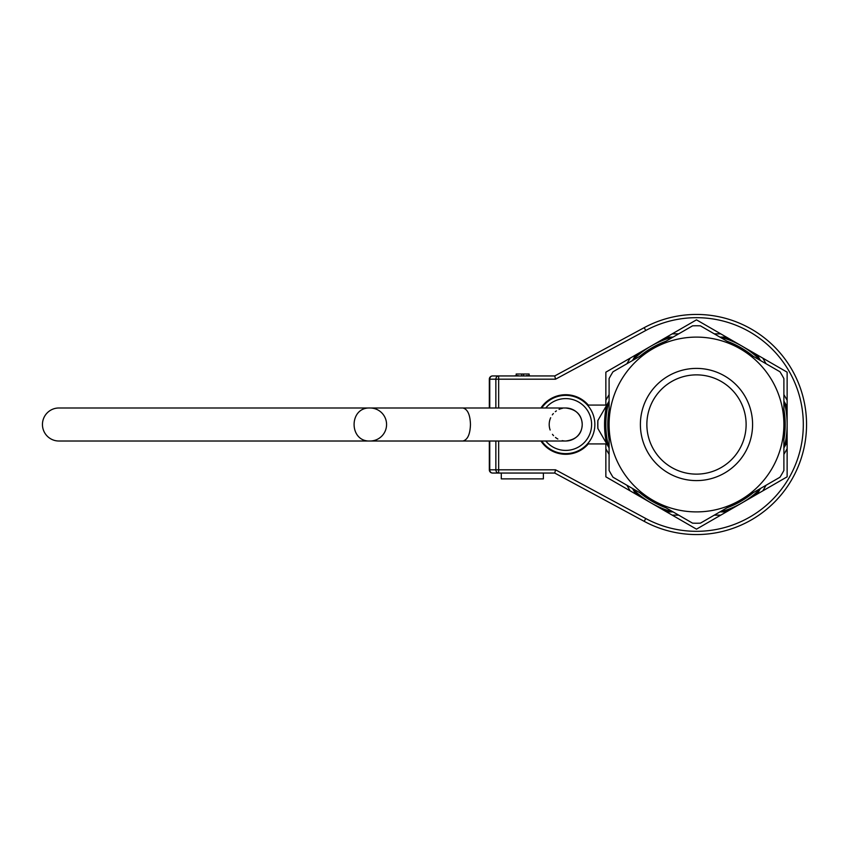<?xml version="1.0" encoding="UTF-8"?>
<svg xmlns="http://www.w3.org/2000/svg" width="849" height="849" viewBox="0 0 849 849"><rect width="100%" height="100%" fill="white"/><g stroke="black" fill="none" stroke-linecap="round" stroke-linejoin="round"><path stroke-width="1.27" d="M755.122 495.307L757.924 492.887A91.936 91.936 0 0 1 755.122 495.307M760.471 488.483L757.924 492.887M760.173 488.992A90.641 90.641 0 0 1 720.493 511.905L719.91 511.905M783.892 401.078L787.129 406.692M786.439 405.493A91.936 91.936 0 0 1 787.129 409.122M784.189 401.588A90.641 90.641 0 0 1 784.189 447.412L783.892 447.922M783.892 409.398A88.699 88.699 0 0 1 783.892 439.602M719.91 337.095L726.383 337.095M725.004 337.095A91.936 91.936 0 0 1 728.495 338.316M720.493 337.095A90.641 90.641 0 0 1 760.173 360.008L760.471 360.517M727.115 341.256A88.699 88.699 0 0 1 753.265 356.357M639.711 356.357A88.699 88.699 0 0 1 665.871 341.256M597.919 420.425L597.834 420.573A98.728 98.728 0 0 0 597.834 428.427L597.919 428.575A98.654 98.654 0 0 1 597.919 420.425L609.094 401.078M609.094 447.922L597.919 428.575M606.547 443.507A91.936 91.936 0 0 1 606.547 405.493M608.797 447.412A90.641 90.641 0 0 1 608.797 401.588M609.094 439.602A88.699 88.699 0 0 1 609.094 409.398M635.052 492.887L637.854 495.307A91.936 91.936 0 0 1 635.052 492.887L632.505 488.483M673.077 511.905L666.603 511.905M667.983 511.905A91.936 91.936 0 0 1 664.491 510.684M672.228 511.83A90.641 90.641 0 0 1 632.802 488.992M665.871 507.744A88.699 88.699 0 0 1 639.711 492.643M753.265 492.643A88.699 88.699 0 0 1 727.115 507.744M728.495 510.684A91.936 91.936 0 0 1 725.004 511.905L720.493 511.905M726.383 511.905L725.004 511.905M632.505 360.517L632.802 360.008A90.641 90.641 0 0 1 672.482 337.095L673.077 337.095M664.491 338.316A91.936 91.936 0 0 1 667.983 337.095L672.482 337.095M666.603 337.095L667.983 337.095M635.052 356.113A91.936 91.936 0 0 1 637.854 353.693L635.742 354.914L632.802 360.008M755.122 353.693A91.936 91.936 0 0 1 757.924 356.113L760.173 360.008M757.234 354.914L757.924 356.113M787.129 442.308L784.189 447.412M787.129 439.878A91.936 91.936 0 0 1 786.439 443.507M609.094 378.58A98.728 98.728 0 0 1 613.02 371.766L692.561 325.846A98.728 98.728 0 0 1 700.425 325.846L740.19 348.812A87.405 87.405 0 0 1 783.892 424.5L783.892 378.58A98.728 98.728 0 0 0 779.955 371.766L740.19 348.812A87.405 87.405 0 0 0 609.094 424.5L609.094 378.58M783.892 424.5A87.405 87.405 0 0 1 740.19 500.188L700.425 523.154A98.728 98.728 0 0 1 692.561 523.154L652.785 500.188A87.405 87.405 0 0 1 609.094 424.5L609.094 470.42A98.728 98.728 0 0 0 613.02 477.234L652.785 500.188A87.405 87.405 0 0 0 740.19 500.188L779.955 477.234A98.728 98.728 0 0 0 783.892 470.42L783.892 424.5M646.864 424.5A49.624 49.624 0 0 1 721.3 381.519A49.624 49.624 0 0 1 721.3 467.481A49.624 49.624 0 0 1 646.864 424.5M640.39 424.5A56.098 56.098 0 0 1 724.537 375.916A56.098 56.098 0 0 1 724.537 473.084A56.098 56.098 0 0 1 640.39 424.5M462.896 407.987C467.619 409.176 470.144 414.683 470.463 424.5C470.134 434.327 467.608 439.824 462.896 441.013L565.71 441.013C576.322 439.665 581.83 434.157 582.223 424.5C581.809 414.821 576.301 409.324 565.71 407.998L58.91 407.987A16.513 16.46 90 0 0 42.45 424.5A16.513 16.46 90 0 0 58.91 441.013L370.058 441.013C348.875 442 348.716 407.191 369.909 407.987M370.058 407.987A16.513 16.513 0 0 1 386.571 424.5A16.513 16.513 0 0 1 370.058 441.013L462.896 441.013M518.654 375.948A64.566 8.946 -90 0 0 518.081 375.576A64.566 63.94 -90 0 0 513.985 375.948M530.699 375.948A64.566 63.94 90 0 0 526.592 375.576A64.566 8.946 90 0 0 526.019 375.948M543.381 473.052L543.381 478.878L501.292 478.878L501.292 473.052M565.71 407.987A16.513 16.513 0 0 1 582.223 424.5A16.513 16.513 0 0 1 562.187 440.631M557.857 439.018A16.513 16.513 0 0 1 555.458 437.437M553.548 435.654A16.513 16.513 0 0 1 552.466 434.348M550.152 430.019A16.513 16.513 0 0 1 549.207 424.086M549.218 423.853A16.513 16.513 0 0 1 550.661 417.719M552.317 414.864A16.513 16.513 0 0 1 553.368 413.548M555.299 411.691A16.513 16.513 0 0 1 556.382 410.884M559.077 409.377A16.513 16.513 0 0 1 562.516 408.305M523.6 375.948L523.6 374.006L521.753 374.006L521.753 375.948M521.817 374.006L516.181 374.006L516.181 375.714M529.129 375.767L529.129 374.006L523.557 374.006M545.758 441.013A25.895 25.895 0 0 0 583.443 443.38A25.895 25.895 0 0 0 583.443 405.62A25.895 25.895 0 0 0 545.758 407.987M489.321 441.013L489.321 469.815A3.237 3.237 0 0 0 492.558 473.052L498.66 473.052L498.66 469.815L495.858 469.815A3.237 2.802 90 0 0 498.66 473.052L554.737 473.052L555.554 469.815L645.749 518.506A106.825 106.825 0 0 0 803.313 424.5A106.825 106.825 0 0 0 645.749 330.494L555.554 379.185L554.737 375.948L496.442 375.948M498.66 375.948A3.237 2.802 90 0 0 495.858 379.185L498.66 379.185L498.66 375.948L492.558 375.948A3.237 3.237 0 0 0 489.321 379.185L489.756 379.185A3.237 2.802 -90 0 1 492.558 375.948A3.237 3.237 0 0 0 489.321 379.185L489.321 407.987M492.558 473.052A3.237 2.802 -90 0 1 489.756 469.815L489.321 469.815M541.715 441.013A29.131 29.131 0 0 0 585.025 446.319A29.131 29.131 0 0 0 585.025 402.681A29.131 29.131 0 0 0 541.715 407.987M554.737 473.052L644.211 521.35A110.062 110.062 0 0 0 806.55 424.5A110.062 110.062 0 0 0 644.211 327.65L554.737 375.948M540.93 441.013A29.779 29.779 0 0 0 588.293 443.921L587.434 443.921M543.997 443.921L543.137 443.921M540.93 407.987A29.779 29.779 0 0 1 588.293 405.079L587.434 405.079M543.997 405.079L543.137 405.079M762.837 490.849L766.074 485.246M783.892 454.395L787.129 448.781M787.129 400.219L783.892 394.605M766.074 363.754L762.837 358.151M630.138 358.151L626.902 363.754M609.094 394.605L605.857 400.219M720.78 333.859L714.306 333.859M678.68 333.859L672.206 333.859M672.206 515.141L678.68 515.141M714.306 515.141L720.78 515.141M588.293 405.079L605.857 405.079L605.857 372.17L696.488 319.84L787.129 372.17L787.129 476.83L696.488 529.16L605.857 476.83L605.857 443.921L588.293 443.921M605.857 448.781L609.094 454.395M626.902 485.246L630.138 490.849M495.858 407.987L495.858 379.185L489.756 379.185L489.756 407.987M495.858 441.013L495.858 469.815L489.756 469.815L489.756 441.013M555.554 379.185L498.66 379.185L498.66 407.987M645.749 330.494L644.211 327.65M645.749 518.506L644.211 521.35M555.554 469.815L498.66 469.815L498.66 441.013"/></g></svg>
